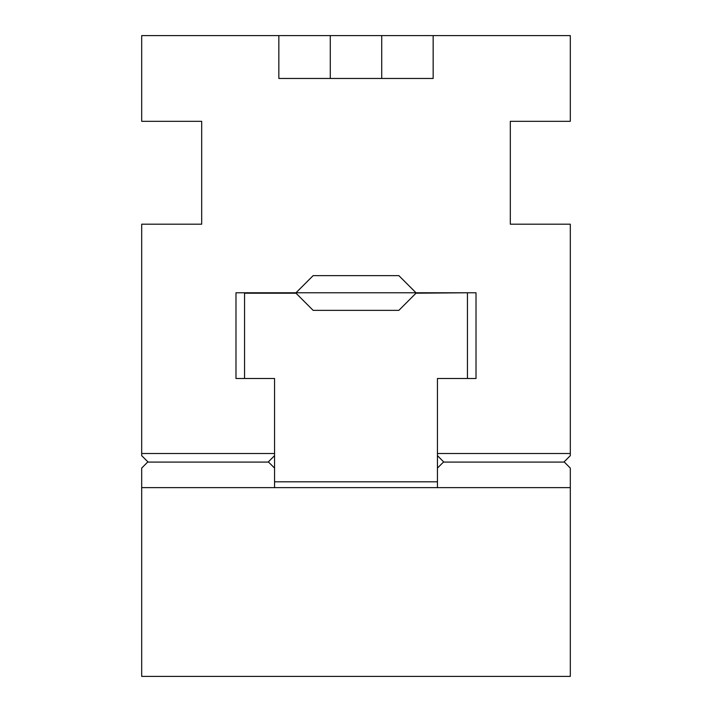 <?xml version="1.0" encoding="UTF-8"?>
<svg xmlns="http://www.w3.org/2000/svg" width="712" height="712" viewBox="0 0 712 712"><rect width="100%" height="100%" fill="white"/><g stroke="black" fill="none" stroke-linecap="round" stroke-linejoin="round"><path stroke-width="1.07" d="M407.433 284.204L398.862 275.633L313.138 275.633L398.862 275.633L416.004 292.774L476.017 292.774L476.017 378.499L437.444 378.499L437.444 453.517L570.312 453.517L570.312 455.653L563.886 462.088M304.567 284.204L313.138 275.633L295.996 292.774L235.983 292.774L235.983 378.499L274.556 378.499L274.556 453.517L141.688 453.517L141.688 455.653L148.114 462.088M437.444 459.943L437.444 455.653L443.87 462.088M268.13 462.088L274.556 455.653L274.556 468.087L268.558 462.088L147.687 462.088L141.688 468.087L141.688 487.64L570.312 487.64L570.312 676.4L141.688 676.4L141.688 487.64M141.688 453.517L141.688 224.2L201.692 224.2L201.692 121.325L141.688 121.325L141.688 35.6L570.312 35.6L570.312 121.325L510.308 121.325L510.308 224.2L570.312 224.2L570.312 453.517M278.846 35.6L278.846 78.462L433.154 78.462L433.154 35.6M570.312 487.64L570.312 468.087L564.313 462.088L443.442 462.088L437.444 468.087L437.444 453.517M274.556 453.517L274.556 459.943M310.993 308.207L313.138 310.352L310.993 308.207L313.138 310.352L398.862 310.352L416.004 293.202L467.446 292.774M416.004 292.774L295.996 292.774M244.554 378.499L244.554 292.774M437.444 468.087L437.444 487.64M274.556 487.64L274.556 468.087M437.444 481.802L274.556 481.802M398.862 310.352L401.007 308.207M313.138 310.352L295.996 293.202L244.554 293.202M467.446 293.202L467.446 378.499M381.721 78.462L381.721 35.6M330.279 78.462L330.279 35.6"/></g></svg>
